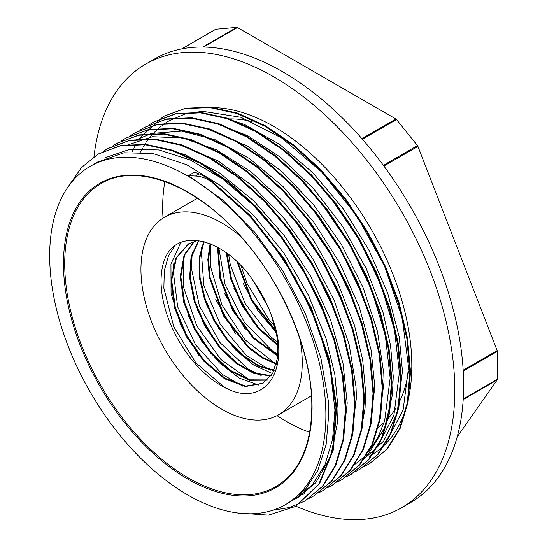 <?xml version="1.0" encoding="UTF-8"?>
<svg xmlns="http://www.w3.org/2000/svg" width="547" height="547" viewBox="0 0 547 547"><rect width="100%" height="100%" fill="white"/><g stroke="black" fill="none" stroke-linecap="round" stroke-linejoin="round"><path stroke-width="0.82" d="M231.696 390.743C268.68 404.842 291.025 364.876 271.647 316.187A79.021 45.62 -120 0 0 255.381 284.091C227.067 238.724 177.932 225.836 164.845 258.847A85.626 49.435 -120 0 0 231.696 390.743L224.236 387.153L195.785 362.757L173.816 326.88L163.84 288.125L164.312 270.621L168.462 255.805L174.534 246.259M254.225 282.341L268.064 306.976M237.015 261.733L251.196 300.159L276.228 331.974M226.253 252.728L230.684 278.929L241.993 305.465L258.553 328.788L278.074 345.793M217.528 247.196L219.819 278.074L232.728 310.682L253.514 338.518L277.849 356.035M210.089 243.682L207.826 259.647L209.426 277.835L223.408 315.804L248.03 347.4L262.239 358.012L276.385 364.152M203.716 241.596L199.094 258.006L199.375 277.849L204.51 299.4L214.014 320.774L226.984 340.104L242.259 355.7L258.43 366.203L274.04 370.709M198.506 240.564L191.06 256.639L189.611 277.719L194.26 301.506L204.434 325.424L218.971 346.873L236.222 363.523L254.232 373.601L270.977 376.008M195.101 240.236L184.113 254.902L180.189 276.625L183.799 302.539L194.397 329.178L210.451 352.993L229.74 370.832L249.596 380.309L267.251 380.192M197.658 240.454L188.517 243.832L175.826 258.102L170.999 280.673L174.684 308.152L186.219 336.405L203.764 361.191L224.578 378.784L245.384 386.544L262.929 383.351L272.686 373.341L277.65 357.711L277.302 338.025L271.647 316.187M242.724 386.127L222.39 374.435L195.6 344.842L177.638 306.785L173.05 269.397L173.905 262.868M251.948 380.828L249.842 380.008L220.851 359.475L196.694 325.704L183.395 286.785L183.101 257.61M261.165 375.502L248.01 368.904L220.017 342.6L199.354 305.821L191.224 267.387L192.339 252.174M270.341 370.182L246.225 355.379L220.243 324.207L203.833 285.698L201.166 249.09L201.515 246.977M276.515 363.659L273.65 362.34L244.885 339.708L221.85 304.754L210.301 265.849L210.383 243.798M277.992 354.401L271.784 350.367L244.379 322.258L225.118 284.727L218.834 247.928M277.855 342.709L270.109 336.056L245.049 303.441L230.273 264.645L228.639 254.505M274.868 326.306L269.021 319.728L247.21 283.736L241.022 265.774M256.892 286.334L266.211 302.888M237.938 262.628L251.873 299.763L275.955 330.716M226.964 253.247L231.511 279.032L242.663 305.082L258.895 328.029L278.026 344.925M218.109 247.517L220.591 278.108L233.405 310.306L253.904 337.841L277.917 355.359M210.602 243.887L208.489 259.791L210.178 277.835L224.099 315.428L248.447 346.764L262.498 357.382L276.529 363.605M204.147 241.712L199.71 258.116L200.099 277.842L205.269 299.23L214.704 320.419L227.566 339.598L242.697 355.106L258.731 365.635L274.245 370.271M198.841 240.612L191.621 256.741L190.322 277.753L195.019 301.376L205.146 325.103L219.573 346.388L236.673 362.969L254.553 373.088L271.223 375.652M195.245 240.242L184.558 255.073L180.866 276.782L184.585 302.539L195.163 328.966L211.108 352.583L230.239 370.312L249.945 379.837L267.545 379.926M189.112 243.497L176.496 257.726L171.676 280.18L175.286 307.517L186.698 335.66L204.093 360.411L224.769 378.1L245.528 386.093L263.134 383.235M203.628 47.035L237.446 27.514A1.737 1.005 -120 0 0 236.83 27.35L202.752 47.028M237.446 27.514L395.912 119L361.888 138.644M181.83 48.881L215.874 29.223A1.737 1.005 -120 0 0 215.621 29.299A1.737 1.005 -120 0 0 215.422 29.483M215.874 29.223L236.83 27.35M463.193 399.583L497.161 379.967A1.737 1.005 -120 0 0 497.326 379.351L463.22 399.043M497.161 379.967L457.203 436.814M463.22 371.098L497.326 351.406A1.737 1.005 -120 0 0 497.161 350.606L463.172 370.23M497.326 351.406L497.326 379.351M383.905 166.042L417.929 146.398A1.737 1.005 -120 0 0 417.484 145.618L383.372 165.317M417.929 146.398L497.161 350.606M362.408 139.239L396.52 119.547A1.737 1.005 -120 0 0 395.912 119M396.52 119.547L417.484 145.618M211.908 181.324L250.232 215.47L284.119 258.587L311.086 307.346L329.014 358.012L336.665 406.708L333.397 449.682L319.571 483.678L295.763 506.303M98.487 153.892L120.825 145.509L145.796 144.333L172.859 150.261L201.009 163.02L229.152 182.076L256.215 206.78L281.199 236.092L303.113 268.912L321.151 303.988L334.648 339.94L343.037 375.386L346.08 408.978L343.625 439.385L335.776 465.449L322.887 486.187L305.117 500.888M107.868 148.497L130.022 140.169L154.999 139.041L182.069 144.928L210.205 157.693L238.355 176.777L265.425 201.44L290.389 230.779L312.323 263.599L330.354 298.662L343.837 334.627L352.268 370.073L355.276 403.645L352.836 434.079L344.993 460.13L332.077 480.854L314.34 495.603M116.921 143.28L139.239 134.863L164.203 133.707L191.286 139.642L219.422 152.36L247.559 171.464L274.635 196.141L299.606 225.453L321.52 258.293L339.578 293.349L353.041 329.301L361.464 364.76L364.5 398.339L362.025 428.739L354.21 454.831L341.294 475.528L323.393 490.351M126.131 137.926L148.449 129.557L173.42 128.388L200.482 134.309L228.632 147.075L256.769 166.131L283.838 190.828L308.816 220.147L330.737 252.967L348.774 288.043L362.271 323.995L370.661 359.441L373.704 393.033L371.249 423.44L363.399 449.497L350.511 470.242L332.754 484.936M135.485 132.552L157.639 124.217L182.623 123.096L209.692 128.989L237.829 141.741L265.972 160.832L293.048 185.495L318.012 214.827L339.947 247.654L357.977 282.717L371.461 318.675L379.892 354.128L382.9 387.7L380.459 418.127L372.616 444.185L359.7 464.902L341.937 479.664M144.524 127.342L166.862 118.918L191.826 117.755L218.903 123.697L247.046 136.415L275.182 155.519L302.259 180.195L327.229 209.501L349.143 242.342L367.201 277.404L380.664 313.356L389.081 348.815L392.124 382.394L389.649 412.794L381.833 438.885L368.917 459.583L351.017 474.393M153.782 121.967L176.066 113.612L201.036 112.443L228.106 118.364L256.249 131.123L284.392 150.186L311.455 174.883L336.439 204.202L358.36 237.015L376.391 272.098L389.895 308.05L398.284 343.489L401.32 377.081L398.872 407.494L391.016 433.552L378.134 454.29L359.981 469.23M131.991 152.025L133.557 148.811M134.35 147.287L135.588 145.051M138.801 139.841L139.943 138.186M140.613 137.235L163.355 116.47L185.262 108.272L210.246 107.15L237.316 113.044L265.452 125.796L293.595 144.887L320.672 169.549L345.629 198.882L367.57 231.709L385.601 266.772L399.078 302.73L407.508 338.183L410.517 371.755L408.076 402.182L400.24 428.239L387.324 448.95L369.533 463.74M285.431 504.649A195.306 112.764 -120 0 0 325.882 415.241A195.306 112.764 -120 0 0 240.625 218.691A195.306 112.764 -120 0 0 90.125 166.363A195.306 112.764 -120 0 0 90.125 391.884A195.306 112.764 -120 0 0 285.431 504.649L289.493 502.296L305.534 489.168L317.691 470.741L326.128 444.52L328.802 413.559L328.227 400.39L320.863 357.916L305.534 313.985L283.066 271.305L254.902 232.482L222.684 199.97L188.387 175.683L195.477 176.031C201.057 176.284 206.315 178.178 211.238 181.713L249.555 215.86L283.449 258.977L310.409 307.735L328.344 358.401L335.988 407.098L332.726 450.072L318.894 484.068L295.53 506.44L268.481 515.137L237.049 512.929M68.614 186.096L81.53 167.471L98.214 154.049L120.155 145.899L145.119 144.723L172.189 150.651L200.332 163.409L228.475 182.466L255.538 207.169L280.522 236.482L302.436 269.302L320.474 304.378L333.971 340.33L342.36 375.775L345.41 409.368L342.948 439.774L335.099 465.839L322.217 486.577L304.727 501.114L289.664 507.479L272.898 510.228M103.034 151.519L107.431 148.75L129.345 140.558L154.329 139.43L181.392 145.324L209.528 158.083L237.678 177.166L264.748 201.829L289.712 231.169L311.653 263.989L329.684 299.052L343.167 335.017L351.591 370.463L354.6 404.035L352.165 434.468L344.316 460.519L331.407 481.244L313.951 495.821L309.151 498.331M112.203 146.227L116.641 143.444L138.562 135.253L163.526 134.097L190.609 140.032L218.745 152.75L246.882 171.854L273.958 196.53L298.929 225.843L320.843 258.683L338.901 293.739L352.371 329.691L360.788 365.15L363.823 398.729L361.355 429.128L353.533 455.22L340.617 475.917L323.147 490.488L318.511 492.936M121.16 141.058L125.837 138.097L147.772 129.954L172.743 128.777L199.805 134.699L227.955 147.464L256.099 166.52L283.161 191.218L308.139 220.537L330.06 253.357L348.097 288.433L361.594 324.385L369.984 359.83L373.027 393.423L370.572 423.829L362.723 449.887L349.834 470.632L332.35 485.168L327.66 487.63M130.678 135.56L135.054 132.805L156.962 124.607L181.946 123.485L209.016 129.379L237.152 142.131L265.302 161.221L292.372 185.884L317.335 215.224L339.27 248.044L357.307 283.107L370.784 319.065L379.215 354.518L382.223 388.09L379.782 418.517L371.939 444.574L359.023 465.292L341.574 479.876L336.774 482.386M139.793 130.295L144.264 127.492L166.185 119.308L191.149 118.145L218.232 124.087L246.369 136.805L274.505 155.909L301.582 180.585L326.552 209.891L348.466 242.731L366.524 277.794L379.994 313.746L388.404 349.205L391.447 382.784L388.972 413.183L381.156 439.275L368.24 459.972L350.771 474.543L346.142 476.984M148.798 125.099L153.454 122.152L175.396 114.002L200.366 112.839L227.429 118.754L255.579 131.512L283.715 150.575L310.778 175.272L335.762 204.592L357.683 237.405L375.714 272.488L389.218 308.44L397.607 343.878L400.65 377.471L398.195 407.884L390.346 433.942L377.457 454.68L359.974 469.223L355.27 471.685M163.348 116.463L184.585 108.662L209.569 107.54L236.639 113.434L264.775 126.186L292.918 145.276L319.995 169.939L344.959 199.272L366.893 232.099L384.931 267.162L398.407 303.12L406.838 338.572L409.847 372.145L407.399 402.571L399.563 428.629L386.647 449.34L369.198 463.931L364.398 466.441M267.223 236.482L295.093 277.596L316.501 322.156L330.06 367.29L334.935 410.011L332.555 439.419L325.007 464.649L312.515 484.663L295.633 498.755L292.419 500.491M104.921 157.803L130.09 149.235L159.054 149.953L190.363 160.011L222.362 178.766L253.384 205.31L281.842 238.171L306.211 275.647L325.28 315.763M304.836 493.428L301.766 495.083M300.146 495.876L296.85 497.319M285.602 225.836L313.151 266.314L334.388 310.224M294.867 220.557L322.32 260.967L343.557 304.761M304.214 215.436L331.687 255.921L352.904 299.818M313.212 209.87L340.754 250.341L361.998 294.238M322.518 204.646L350.36 245.747L371.762 290.293L385.3 335.407L390.182 378.121L384.685 420.622L377.642 438.154L367.878 452.636M331.817 199.477L359.632 240.53L380.992 285.055L394.524 330.115L399.385 372.801L393.902 415.269L377.129 447.302M140.47 152.059L142.439 148.394M143.464 146.644L145.611 143.259M146.733 141.611L149.037 138.507M150.206 137.044L152.661 134.193M153.96 132.798L156.579 130.193M157.864 129.003L160.606 126.665M162.076 125.502L165.03 123.362M166.445 122.419L169.385 120.614L184.975 114.022L202.363 111.273L240.953 117.284L281.862 138.124L321.615 171.922L356.801 215.819L384.452 265.945L402.216 318.019L408.582 367.481L403.125 409.97L386.332 441.949M199.176 173.898L194.527 172.141L188.387 175.683M211.238 181.7L211.908 181.31C207.012 177.775 202.773 175.3 199.176 173.891L195.477 176.031M363.16 459.788L383.714 441.026L397.088 413.176L402.442 371.249M402.442 371.023L399.255 336.979L387.802 293.438L368.781 249.788L343.256 208.735L312.836 172.763L279.326 144.162L244.769 124.607L224.92 117.926M353.943 465.08L368.719 453.374L384.507 428.11L392.438 394.804L393.245 376.486M393.245 376.343L390.524 345.266L383.044 312.501L366.258 268.598L342.641 226.437L313.554 188.647L280.802 157.495L247.839 135.759L215.142 123.082M378.9 422.968L384.049 381.662L383.803 373.574L377.478 331.461L363.105 287.565L341.465 244.584L313.93 205.146L282.108 171.717L247.962 146.302L206.622 128.593M369.574 428.773L374.818 387.119M374.818 386.968L371.16 350.258L359.201 306.635L339.735 263.066L313.862 222.26L283.196 186.684L249.555 158.603L214.998 139.663L181.631 131.136L151.451 133.447L135.629 140.1M360.398 433.887L365.034 408.445L365.622 392.295L362.688 359.892L354.6 325.704L337.349 281.828L313.342 239.866L283.975 202.431L251.059 171.765L216.564 149.851L182.595 137.94L152.49 136.709L126.405 145.399M351.277 438.926L356.425 397.614L356.029 386.989L349.184 344.692L334.333 300.775L312.275 257.938L284.419 218.8L252.399 185.823L218.178 160.968L179.054 144.552M341.943 444.738L342.962 441.012L347.201 403.071M347.195 402.92L343.024 363.529L330.573 319.824L310.669 276.358L284.44 235.805L253.535 200.64L219.778 173.084L185.235 154.76L169.529 149.775M294.012 499.418L297.294 497.756M295.633 498.755L298.703 496.984L315.851 482.618L330.696 456.239L337.595 422.058L338.005 408.24L334.839 374.51L326.121 338.901L308.412 295.072L284.03 253.316L254.376 216.236L221.303 186.069L186.78 164.75L152.914 153.495L123.95 152.784L97.551 162.076M254.403 282.608L267.914 306.635M243.408 283.736L257.664 310.409L276.358 332.61M233.829 288.132L254.478 323.995M224.701 293.636L245.275 329.315M215.757 299.612L235.518 333.937M206.328 304.399L218.889 328.713L235.292 349.677L253.829 365.157L272.543 373.587M197.159 309.793L217.521 345.095M187.888 314.928L201.44 340.849L219.285 362.75L239.271 378.107L259.005 385.184M180.797 242.567L170.944 264.105L171.061 293.445L181.023 325.752L199.067 355.687M295.906 506.221A256.078 147.847 -120 0 0 401.751 507.664L410.592 502.563A256.078 147.847 -120 0 0 463.624 385.334A256.078 147.847 -120 0 0 202.992 47.028A256.078 147.847 -120 0 0 154.507 59.014L145.673 64.122A256.078 147.847 -120 0 0 93.975 156.702M252.16 121.598A174.917 100.99 -120 0 0 228.769 118.952M164.886 181.563A174.917 100.99 -120 0 0 163.02 218.137M277.042 415.631A174.917 100.99 -120 0 0 309.65 432.301M373.813 430.072A174.917 100.99 -120 0 0 374.257 429.812M377.82 427.542A174.917 100.99 -120 0 0 384.097 422.544M387.72 418.947A174.917 100.99 -120 0 0 395.727 408.424M400.11 400.336A174.917 100.99 -120 0 0 408.575 371.051M240.967 236.755A114.063 65.859 -120 0 0 164.565 217.193A114.063 65.859 -120 0 0 164.565 348.904A114.063 65.859 -120 0 0 278.628 414.763A114.063 65.859 -120 0 0 302.252 362.545A114.063 65.859 -120 0 0 299.893 338.819M401.751 507.664A256.078 147.847 -120 0 0 454.789 390.435A256.078 147.847 -120 0 0 343.003 132.723A256.078 147.847 -120 0 0 145.673 64.122M369.293 456.232L371.365 455.036A195.306 112.764 -120 0 0 411.816 365.622A195.306 112.764 -120 0 0 210.383 107.615M100.935 183.669A174.917 100.99 -120 0 0 100.928 385.642A174.917 100.99 -120 0 0 275.845 486.632C299.284 472.376 311.27 445.805 311.817 406.913C312.316 354.306 284.761 286.765 243.531 239.675C197.282 185.139 136.682 161.686 100.935 183.669M312.077 407.269A175.785 101.489 -120 0 0 125.625 175.327A175.785 101.489 -120 0 0 125.625 423.925A175.785 101.489 -120 0 0 312.077 407.269M215.621 29.299L181.645 48.915M295.53 506.44L296.207 506.05M304.734 501.127L305.411 500.737M323.154 490.495L323.824 490.105M332.357 485.182L333.034 484.792M350.771 474.55L351.447 474.16M369.191 463.918L369.861 463.528M107.431 148.743L108.101 148.353M116.634 143.43L117.311 143.04M135.054 132.798L135.724 132.408M144.258 127.478L144.934 127.089M197.399 198.24L164.565 217.193M311.462 395.809L278.628 414.763M98.795 161.358L90.125 166.363"/></g></svg>
